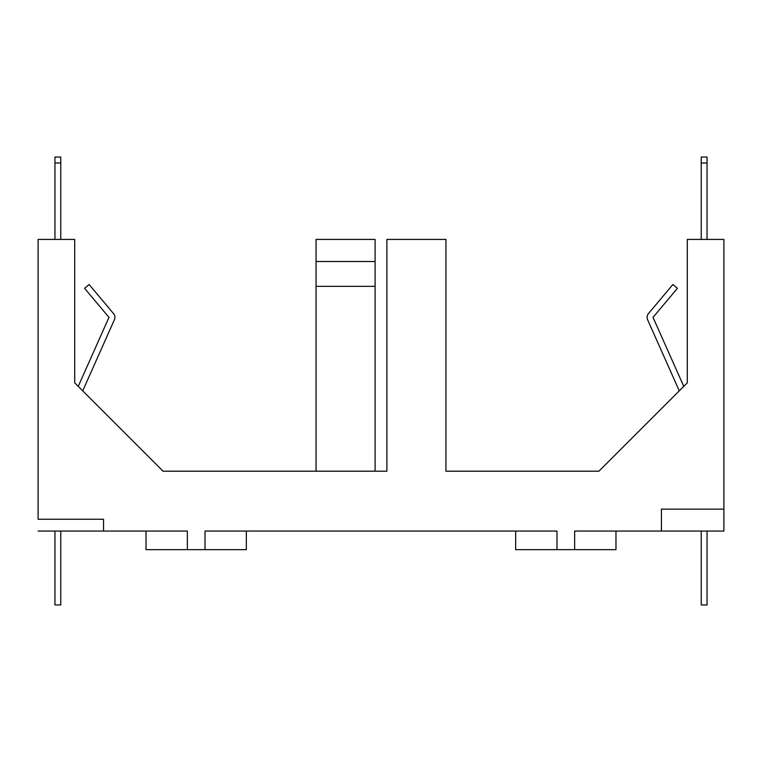 <?xml version="1.0" encoding="UTF-8"?>
<svg xmlns="http://www.w3.org/2000/svg" width="762" height="762" viewBox="0 0 762 762"><rect width="100%" height="100%" fill="white"/><g stroke="black" fill="none" stroke-linecap="round" stroke-linejoin="round"><path stroke-width="1.14" d="M38.1 239.42L38.1 519.246L103.546 519.246L38.1 519.246L38.1 239.42L74.714 239.42L74.714 382.857L163.058 471.192L74.714 382.857L74.714 239.42L38.1 239.42M187.347 531.057L103.546 531.057L103.546 519.246L103.546 531.057L38.1 531.057L187.347 531.057L187.347 549.659L187.347 531.057M587.816 549.659L574.653 549.659L574.653 531.057L723.9 531.057L723.9 509.149L661.426 509.149L661.426 531.057L723.9 531.057L723.9 239.42L687.286 239.42L687.286 382.857L687.286 239.42L723.9 239.42L723.9 509.149L661.426 509.149L661.426 531.057L574.653 531.057L574.653 549.659L556.984 549.659L556.984 531.057L205.016 531.057L205.016 549.659L146.028 549.659L146.028 531.057M687.286 382.857L598.942 471.192L445.951 471.192L445.951 239.42L445.951 471.192L598.942 471.192L687.286 382.857M386.906 239.42L445.951 239.42L386.906 239.42L386.906 471.192L163.058 471.192L386.906 471.192L375.095 471.192L375.095 239.42L316.049 239.42L316.049 471.192L316.049 286.35L375.095 286.35L316.049 286.35L316.049 261.509L375.095 261.509L375.095 239.42L316.049 239.42L316.049 261.509L375.095 261.509L375.095 471.192L386.906 471.192L386.906 239.42M218.18 549.659L187.347 549.659M615.972 531.057L615.972 549.659L556.984 549.659L556.984 531.057L205.016 531.057L205.016 549.659L246.336 549.659L246.336 531.057M556.984 549.659L515.664 549.659L515.664 531.057M707.05 604.942L707.05 531.057L707.05 604.942L701.231 604.942L707.05 604.942M707.05 157.058L707.05 239.42L707.05 162.982L701.231 162.982L701.231 239.42L701.231 162.982L707.05 162.982L707.05 157.058L701.231 157.058L701.231 162.982L701.231 157.058L707.05 157.058M701.231 531.057L701.231 604.942L701.231 531.057M653.034 317.373L683.762 386.382L653.034 317.373L677.418 288.312L653.034 317.373M672.875 284.502L677.418 288.312L672.875 284.502L648.452 313.611L672.875 284.502M647.595 319.716A5.81 5.81 0 0 1 648.452 313.611A5.81 5.81 0 0 0 647.595 319.716A5.81 5.81 0 0 1 648.452 313.611A5.81 5.81 0 0 0 647.595 319.716L679.275 390.868L647.595 319.716M54.95 531.057L54.95 604.942L60.77 604.942L60.77 531.057L60.77 604.942L54.95 604.942L54.95 531.057M54.95 162.982L54.95 157.058L60.77 157.058L60.77 162.982L54.95 162.982L54.95 239.42L54.95 157.058L60.77 157.058L60.77 162.982L54.95 162.982M60.77 239.42L60.77 162.982L60.77 239.42M108.966 317.373L78.238 386.382L108.966 317.373L84.582 288.312L108.966 317.373M114.405 319.716A5.81 5.81 0 0 0 113.548 313.611L89.125 284.502L84.582 288.312L89.125 284.502L113.548 313.611A5.81 5.81 0 0 1 114.405 319.716A5.81 5.81 0 0 0 113.548 313.611A5.81 5.81 0 0 1 114.405 319.716L82.725 390.868L114.405 319.716"/></g></svg>
